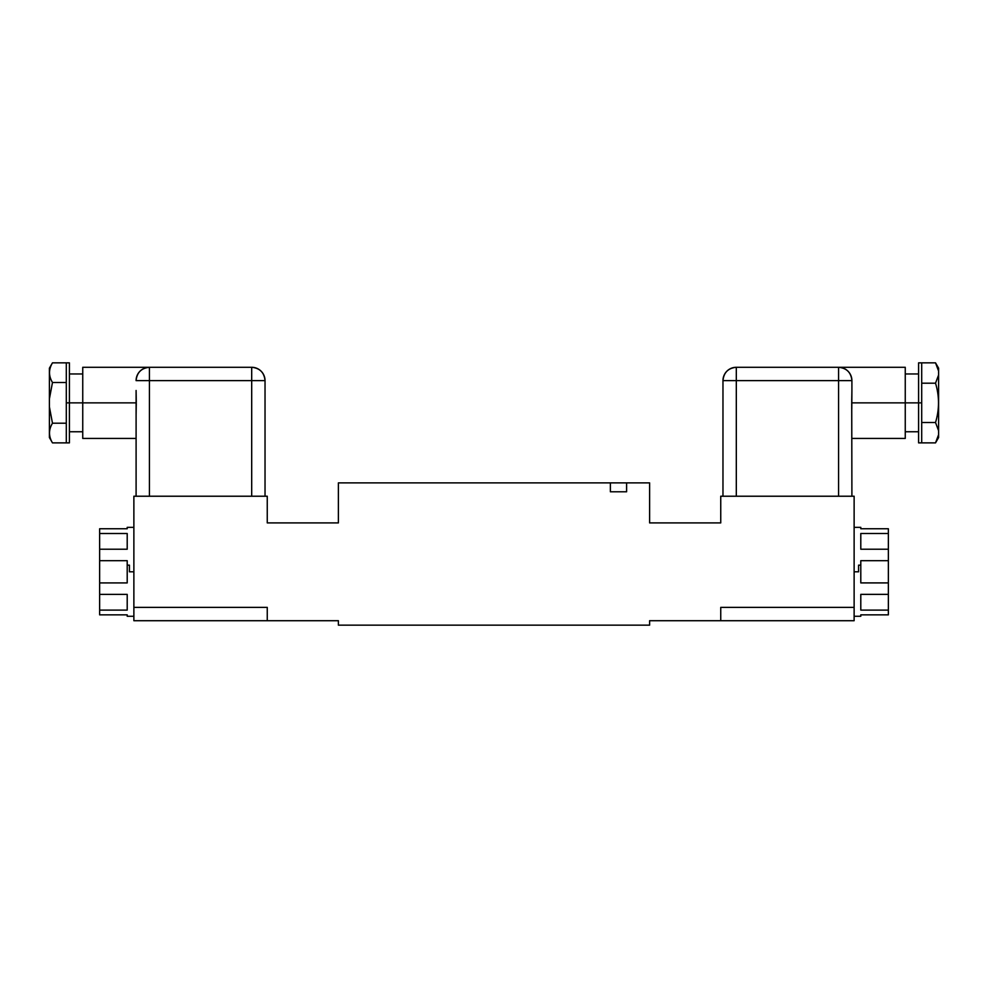 <?xml version="1.0" encoding="UTF-8"?>
<svg xmlns="http://www.w3.org/2000/svg" width="988" height="988" viewBox="0 0 988 988"><rect width="100%" height="100%" fill="white"/><g stroke="black" fill="none" stroke-linecap="round" stroke-linejoin="round"><path stroke-width="1.48" d="M127.205 565.148L129.428 565.161L129.428 571.805L133.874 571.805L129.428 571.805L129.428 565.161L127.205 565.148L127.205 560.69L99.64 560.69L127.205 560.69L127.205 582.92L99.64 582.92L127.205 582.92L127.205 565.148M133.874 616.265L127.205 616.265L127.205 614.857L99.64 614.857L99.64 610.102L127.205 610.102L127.205 594.381L99.64 594.381L99.64 528.753L127.205 528.753L127.205 527.345L133.874 527.345M127.205 614.857L99.64 614.857L99.64 549.229L127.205 549.229L127.205 533.508L99.64 533.508L99.64 528.753L127.205 528.753C127.205 526.888 127.205 526.888 127.205 528.753M99.64 594.381L127.205 594.381L127.205 610.102L99.64 610.102L99.64 594.381M127.205 549.229L99.64 549.229L99.64 533.508L127.205 533.508L127.205 549.229M267.254 607.373L267.254 620.711L133.874 620.711L133.874 496.223L267.254 496.223L267.254 522.899L338.39 522.899L338.39 482.885L610.374 482.885L610.374 491.777L626.602 491.777L626.602 482.885L649.61 482.885L649.61 522.899L720.746 522.899L720.746 496.223L854.126 496.223L854.126 607.373L720.746 607.373L720.746 620.711L649.61 620.711L649.61 625.157L338.39 625.157L338.39 620.711L133.874 620.711L133.874 607.373L267.254 607.373L267.254 620.711L267.254 607.373L133.874 607.373L133.874 496.223L267.254 496.223L267.254 522.899L338.39 522.899L338.39 482.885L649.61 482.885L649.61 522.899L720.746 522.899L720.746 496.223L854.126 496.223L854.126 620.711L720.746 620.711L854.126 620.711L854.126 607.373L720.746 607.373M626.602 491.777L626.602 482.885L610.374 482.885L610.374 491.777L626.602 491.777M267.254 620.711L338.39 620.711L338.39 625.157L649.61 625.157L649.61 620.711L720.746 620.711L720.746 607.422M854.126 527.345L860.795 527.345L860.795 528.753L888.36 528.753L888.36 560.678L860.795 560.678L860.795 565.161L858.572 565.161L858.572 571.805L854.126 571.805L858.572 571.805L858.572 565.161L860.795 565.161L860.795 582.908L888.36 582.908L888.36 594.368L860.795 594.368L860.795 610.102L888.36 610.102L888.36 614.845L860.795 614.845L860.795 616.265L854.126 616.265M860.795 614.845L888.36 614.857L860.795 614.857L888.36 614.845L888.36 610.102L860.795 610.102L860.795 594.368L888.36 594.368L888.36 610.102L888.36 582.908L860.795 582.908L860.795 560.678L888.36 560.678L888.36 582.908L888.36 549.217L860.795 549.217L888.36 549.217L888.36 533.495L860.795 533.495L860.795 549.217L860.795 533.495L888.36 533.495L888.36 528.753L860.795 528.753M736.307 496.223L736.307 380.627L838.565 380.627L838.565 496.223L838.565 380.627L851.903 380.627A13.338 13.338 0 0 0 838.565 367.289C846.667 368.079 851.113 372.525 851.903 380.627L851.903 390.482L851.903 380.627L838.565 380.627L838.565 367.289L838.565 380.627L736.307 380.627L736.307 496.223M722.969 496.223L722.969 380.627L736.307 380.627L736.307 367.289A13.338 13.338 0 0 0 722.969 380.627L722.969 496.223M838.565 367.289L736.307 367.289L736.307 380.627L722.969 380.627C723.759 372.525 728.205 368.079 736.307 367.289L905.255 367.289L905.255 402.857L851.718 402.857L851.903 390.482L851.792 408.933M851.878 392.73L851.73 400.214M851.742 405.858L851.903 496.223L851.718 402.857L905.255 402.857L905.255 438.425L851.903 438.425M905.255 402.857L905.255 367.289L905.255 402.857L918.593 402.857L905.255 402.857M905.255 431.756L918.593 431.756L918.593 402.857L921.705 402.857L921.705 442.871L935.525 442.871L921.705 442.871L921.705 422.518L935.525 422.518L921.705 422.518L921.705 402.857L918.593 402.857L918.593 362.843L921.705 362.843L921.705 402.857L921.705 383.196L935.525 383.196L938.6 375.008L938.6 430.706L935.525 422.518C939.477 409.415 939.477 396.299 935.525 383.196L921.705 383.196L921.705 362.843L935.525 362.843L921.705 362.843M921.705 442.871L918.593 442.871L918.593 402.857M938.6 434.671L938.6 430.706L938.6 437.536L935.525 442.871L938.6 434.671L935.525 442.871M938.6 371.043L938.6 430.706L935.525 422.518C939.477 409.415 939.477 396.299 935.525 383.196L938.6 375.008L938.6 371.043L935.525 362.843L938.6 371.043L938.6 368.178L935.525 362.843M851.718 402.857L851.878 392.804M265.031 496.223L265.031 380.627A13.338 13.338 0 0 0 251.693 367.289C259.795 368.079 264.241 372.525 265.031 380.627L251.693 380.627L251.693 367.289L251.693 380.627L149.435 380.627L149.435 367.289L251.693 367.289L149.435 367.289L149.435 380.627L136.097 380.627C136.887 372.525 141.333 368.079 149.435 367.289A13.338 13.338 0 0 0 136.097 380.627L149.435 380.627L149.435 496.223L149.435 380.627L251.693 380.627L251.693 496.223L251.693 380.627L265.031 380.627L265.031 496.223M136.282 402.141L136.27 400.214M136.233 398.325L136.097 390.482L136.282 402.857L82.745 402.857L82.745 367.289L149.435 367.289M136.097 438.425L82.745 438.425L82.745 402.857L136.282 402.857L136.097 415.232L136.097 390.482M69.407 431.756L82.745 431.756L82.745 402.857L69.407 402.857L82.745 402.857M82.745 373.958L69.407 373.958L69.407 442.871L66.295 442.871L66.295 402.857L69.407 402.857L66.295 402.857L66.295 362.843L52.475 362.843L69.407 362.843L69.407 402.857M66.295 442.871L66.295 382.504L52.475 382.504L49.4 398.893L49.4 406.821L52.475 423.21L66.295 423.21L52.475 423.21C48.523 429.768 48.523 436.313 52.475 442.871L66.295 442.871L52.475 442.871C48.523 436.313 48.523 429.768 52.475 423.21L49.4 406.821L49.4 371.043M49.4 434.671L49.4 406.821L49.4 437.536L52.339 442.636M52.339 363.078L49.4 368.178L49.4 398.893L52.475 382.504C48.523 375.946 48.523 369.401 52.475 362.843C48.523 369.401 48.523 375.946 52.475 382.504L66.295 382.504L66.295 362.843M136.097 496.223L136.097 415.232L136.097 496.223M136.122 392.73L136.282 403.721M136.282 403.808L136.27 405.413M918.593 373.958L905.255 373.958"/></g></svg>
